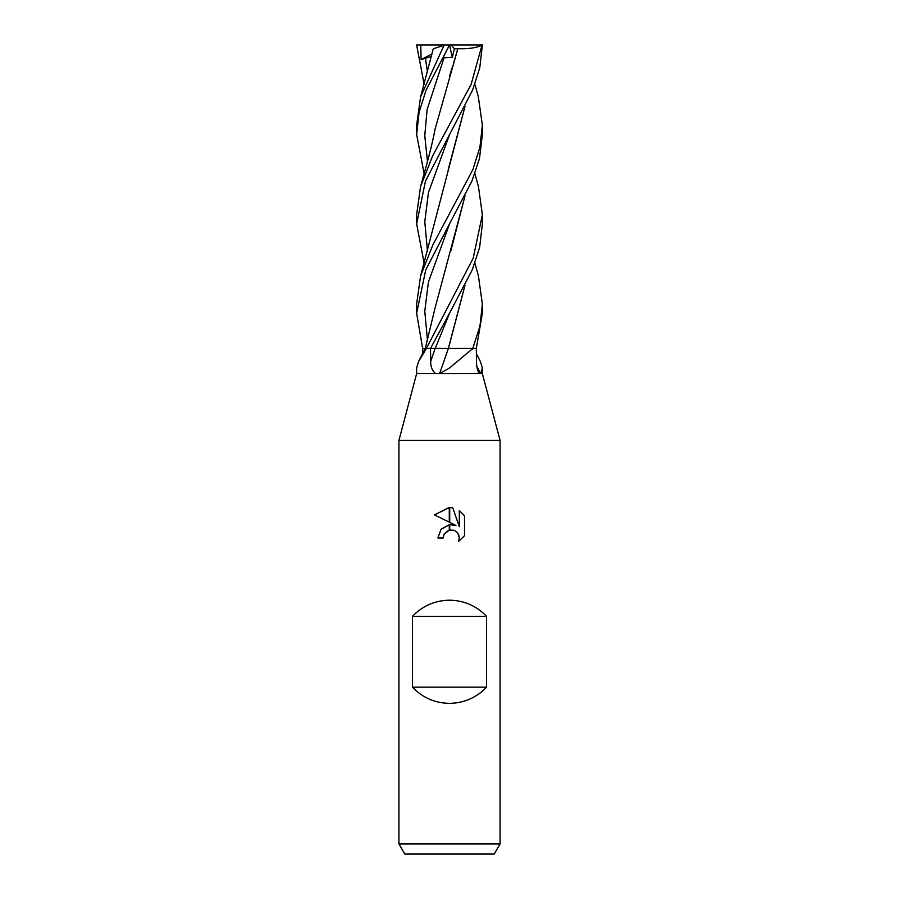 <?xml version="1.0" encoding="UTF-8"?>
<svg xmlns="http://www.w3.org/2000/svg" width="899" height="899" viewBox="0 0 899 899"><rect width="100%" height="100%" fill="white"/><g stroke="black" fill="none" stroke-linecap="round" stroke-linejoin="round"><path stroke-width="1.35" d="M398.931 843.936L404.775 854.05L494.225 854.05L500.069 843.936L398.931 843.936L398.931 440.398L500.069 440.398L500.069 843.936M476.908 366.567A482.313 459.94 -42 0 0 480.853 373.579L482.37 373.647L500.069 440.398L398.931 440.398L416.63 373.647L435.622 373.647C432.183 370.635 430.542 366.522 430.711 361.308L430.486 348.363L426.486 348.363L418.552 361.623L416.63 368.039L416.63 373.647M480.796 373.647L478.774 372.916M439.465 373.647L479.291 373.647C477.459 370.635 476.526 366.522 476.47 361.308L476.313 348.363L472.975 348.363L449.5 368.039L439.465 373.647L435.622 373.647M449.5 600.195C464.098 600.465 476.459 605.859 486.573 616.377L486.573 687.173C476.459 697.691 464.098 703.085 449.5 703.355C434.902 703.085 422.541 697.691 412.427 687.173L412.427 616.377C422.541 605.859 434.902 600.465 449.5 600.195M455.939 525.466L449.725 524.656L455.939 525.466L449.725 522.398L449.725 507.474L452.759 507.823L459.322 526.702L459.322 510.531L464.525 515.801L464.525 535.748L458.479 541.535L459.333 537.917L458.726 534.826L456.973 532.208L454.355 530.455L449.725 529.994M449.725 529.983L449.725 524.645M443.185 537.973L437.869 537.973L441.094 529.196L449.275 524.713L449.275 530.084L444.039 534.309L443.185 537.973L443.724 535.006M457.928 533.365L459.333 537.917L458.479 541.535L464.525 535.748M449.275 522.173L434.475 514.88L449.275 507.474L449.275 522.173M449.5 524.679L440.959 529.354M444.039 534.309L448.23 530.432M449.5 530.039L453.703 530.219M464.525 515.801L459.322 510.531M452.759 507.823L449.725 507.474M449.5 507.474L434.475 514.88M464.974 285.354L448.365 348.363A482.313 97.249 -76.8 0 1 439.611 373.579M422.631 353.712L422.687 348.363L430.542 348.363L449.68 312.942L435.262 348.363L472.593 348.363A479.583 96.687 -76.8 0 1 472.222 349.464M472.593 348.363L476.346 348.363L482.37 313.257L482.37 304.087L479.965 326.034L472.829 348.363M430.542 348.363L435.183 348.363A479.324 96.642 -76.8 0 1 430.711 361.308M476.369 353.712L480.448 361.623L482.37 368.039L480.853 373.579M426.283 348.363A479.583 457.333 42 0 1 425.755 349.464M412.427 687.173L486.573 687.173M412.427 616.377L486.573 616.377M478.414 275.869L482.37 304.087M424.126 173.619L416.63 134.502L419.069 112.409L426.092 90.125L449.534 44.95L442.106 59.581L444.05 57.817L452.309 57.311L454.433 48.816L457.849 48.67L453.973 61.874M424.126 84.281L416.63 44.95L482.37 44.95M449.68 312.942L472.278 269.779L479.628 247.36L482.37 223.885L482.37 214.681L473.245 258.035L426.418 348.363M474.874 173.619L478.414 186.43L482.37 214.681M424.126 263.081L416.63 223.885L425.452 181.16L472.638 89.956L479.785 67.683L482.37 45.006M482.066 44.95L471.132 84.371L432.7 155.741L420.586 186.43L416.63 214.681L416.63 223.885M449.5 223.885L471.986 180.98L479.527 158.314L482.37 134.502L482.37 125.175L479.909 147.324L472.863 169.63L432.981 244.663L420.586 275.869L416.63 304.087L416.63 313.257L425.733 269.936L449.5 223.885M478.279 96.451L482.37 125.175M465.019 285.264L449.421 344.755M433.554 48.681L445.072 44.939M460.681 348.363L448.286 348.363M445.027 44.95L444.027 45.276L420.586 96.935L416.63 125.175L416.63 134.502M420.766 44.95L421.114 59.581L431.475 56.435M435.262 348.363L429.767 348.363M433.082 49.434L420.586 96.935M465.008 106.52L420.597 275.869M464.974 106.599L448.196 169.742M465.019 195.915L435.037 308.099L425.294 348.363L422.654 348.363L416.63 313.257M451.028 250.225L464.974 195.982M452.602 66.279L449.669 75.662M457.816 48.636L457.861 48.681C468.615 49.063 476.852 47.816 482.572 44.939M457.861 48.681L435.037 129.287C431.666 146.964 427.755 160.595 420.586 186.43M449.511 45.017L452.309 57.311M454.433 48.816L451.141 44.95M421.114 59.581L432.071 53.929M425.362 57.817L427.474 72.032M449.691 134.176L428.452 192.543L424.778 221.727L427.474 250.922M449.691 223.57L428.43 281.971L424.778 311.178L427.474 340.373M444.05 57.817L427.092 109.678L424.766 135.603L427.474 161.539M482.37 368.039L482.37 373.647M425.272 348.363L418.552 361.623M474.874 263.081L478.403 275.869M474.874 84.281L478.414 96.935"/></g></svg>
